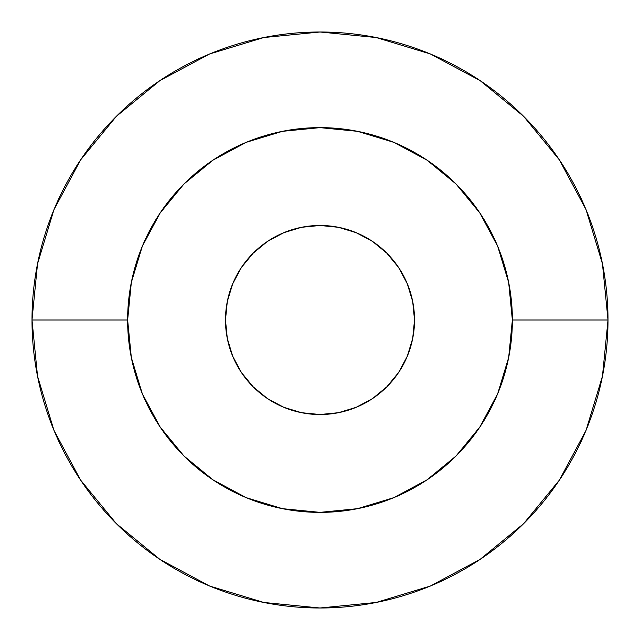 <?xml version="1.0" encoding="UTF-8"?>
<svg xmlns="http://www.w3.org/2000/svg" width="640" height="640" viewBox="0 0 640 640"><rect width="100%" height="100%" fill="white"/><g stroke="black" fill="none" stroke-linecap="round" stroke-linejoin="round"><path stroke-width="0.96" d="M225.48 320.048A94.52 94.52 0 0 0 227.296 338.416M227.304 338.456A94.52 94.52 0 0 0 301.544 412.696M301.584 412.704A94.52 94.52 0 0 0 319.952 414.52M320.048 414.52A94.52 94.52 0 0 0 338.416 412.704M338.456 412.696A94.52 94.52 0 0 0 412.696 338.456M412.704 338.416A94.52 94.52 0 0 0 414.52 320.048M414.52 320A94.52 94.52 0 0 1 320 414.52A94.52 94.52 0 0 1 225.48 320L227.296 338.44L232.68 356.168L241.408 372.512L253.168 386.832L267.488 398.592L283.832 407.32L301.56 412.704L320 414.52L338.44 412.704L356.168 407.32L372.512 398.592L386.832 386.832L398.592 372.512L407.32 356.168L412.704 338.44L414.52 320L412.704 301.56L407.32 283.832L398.592 267.488L386.832 253.168L372.512 241.408L356.168 232.68L338.44 227.296L320 225.48L301.56 227.296L283.832 232.68L267.488 241.408L253.168 253.168L241.408 267.488L232.68 283.832L227.296 301.56L225.48 320A94.52 94.52 0 0 1 320 225.48A94.52 94.52 0 0 1 414.52 320M608 320L512.368 320A192.368 192.368 0 0 1 320 512.368A192.368 192.368 0 0 1 127.632 320L32 320A288 288 0 0 0 320 608A288 288 0 0 0 608 320A288 288 0 0 1 320 608A288 288 0 0 1 32 320L127.632 320A192.368 192.368 0 0 1 320 127.632A192.368 192.368 0 0 1 512.368 320L608 320A288 288 0 0 0 320 32A288 288 0 0 0 32 320A288 288 0 0 1 320 32A288 288 0 0 1 608 320L602.464 263.816L586.08 209.784L559.52 160.072M319.904 608L263.816 602.464L209.784 586.08L159.992 559.464L116.352 523.648L80.536 480.008L116.352 523.648L159.92 559.408L116.352 523.648L80.592 480.08M608 320.096L602.464 376.184L586.08 430.216L559.464 480.008L523.648 523.648L480.008 559.464L523.648 523.648L559.408 480.08L523.648 523.648L480.08 559.408M523.648 116.352L559.464 159.992L523.648 116.352L480.08 80.592L523.648 116.352L559.408 159.92M32 319.904L37.536 263.816L53.92 209.784L80.536 159.992L116.352 116.352L80.592 159.92L116.352 116.352L159.92 80.592M32 320L37.536 376.184L53.92 430.216L80.48 479.928M320 608L376.184 602.464L430.216 586.08L479.928 559.52M480.008 80.536L430.216 53.92L376.184 37.536L320.096 32M320 32L263.816 37.536L209.784 53.92L160.072 80.48M159.992 80.536L116.352 116.352M127.632 320L131.328 282.472L142.272 246.384L160.048 213.128L183.976 183.976L213.128 160.048L246.384 142.272L282.472 131.328L320 127.632L357.528 131.328L393.616 142.272L426.872 160.048L456.024 183.976L479.952 213.128L497.728 246.384L508.672 282.472L512.368 320L508.672 357.528L497.728 393.616L479.952 426.872L456.024 456.024L426.872 479.952L393.616 497.728L357.528 508.672L320 512.368L282.472 508.672L246.384 497.728L213.128 479.952L183.976 456.024L160.048 426.872L142.272 393.616L131.328 357.528L127.632 320M414.52 319.952A94.52 94.52 0 0 0 412.704 301.584M412.696 301.544A94.52 94.52 0 0 0 338.456 227.304M338.416 227.296A94.52 94.52 0 0 0 320.048 225.48M319.952 225.48A94.52 94.52 0 0 0 301.584 227.296M301.544 227.304A94.52 94.52 0 0 0 227.304 301.544M227.296 301.584A94.52 94.52 0 0 0 225.48 319.952"/></g></svg>
